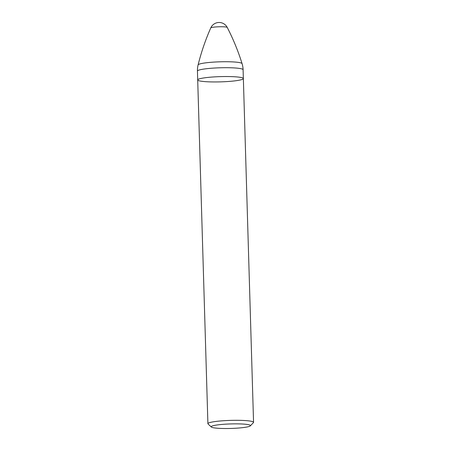 <?xml version="1.0" encoding="UTF-8"?>
<svg xmlns="http://www.w3.org/2000/svg" width="451" height="451" viewBox="0 0 451 451"><rect width="100%" height="100%" fill="white"/><g stroke="black" fill="none" stroke-linecap="round" stroke-linejoin="round"><path stroke-width="0.68" d="M243.145 78.936A22.838 2.627 -1.7 0 1 219.017 81.907A22.838 2.627 -1.7 0 1 197.701 79.917A22.838 2.627 -1.7 0 1 220.454 76.619A22.838 2.627 -1.7 0 1 243.36 78.564A22.838 2.627 -1.7 0 1 243.145 78.936M250.277 425.924A19.641 2.255 -1.7 0 1 230.664 428.45A19.641 2.255 -1.7 0 1 211.333 427.029A19.641 2.255 -1.7 0 1 230.76 423.929A19.641 2.255 -1.7 0 1 250.333 425.868A19.641 2.255 -1.7 0 1 250.277 425.924M211.333 427.029L208.069 423.991A22.838 2.627 -1.7 0 1 207.905 423.692A22.838 2.627 -1.7 0 1 230.653 420.388A22.838 2.627 -1.7 0 1 253.558 422.333A22.838 2.627 -1.7 0 1 253.417 422.643L250.333 425.868M253.558 422.333L243.36 78.564A22.838 2.627 178.3 0 0 220.454 76.619A22.838 2.627 178.3 0 0 197.701 79.917L197.442 71.083A22.838 2.627 -1.7 0 1 220.189 67.785A22.838 2.627 -1.7 0 1 243.095 69.73A22.838 22.838 0 0 0 242.069 63.608C238.167 51.11 233.223 39.051 227.236 27.432A9.133 9.133 0 0 0 210.764 27.923A8.253 0.947 -1.7 0 1 210.831 27.838A8.253 0.947 -1.7 0 1 219.321 26.772A8.253 0.947 -1.7 0 1 227.236 27.432M210.764 27.923C205.476 39.874 201.253 52.209 198.102 64.916A22.003 2.531 -1.7 0 1 219.958 61.815A22.003 2.531 -1.7 0 1 242.069 63.608M243.36 78.564L243.095 69.73M198.102 64.916A22.838 22.838 0 0 0 197.442 71.083M207.905 423.692L197.701 79.917"/></g></svg>
